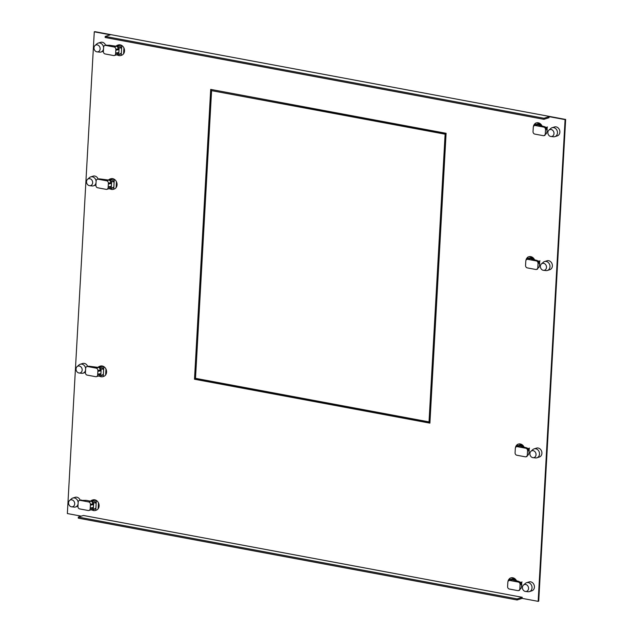 <?xml version="1.0" encoding="UTF-8"?>
<svg xmlns="http://www.w3.org/2000/svg" width="633" height="633" viewBox="0 0 633 633"><rect width="100%" height="100%" fill="white"/><g stroke="black" fill="none" stroke-linecap="round" stroke-linejoin="round"><path stroke-width="0.95" d="M521.386 587.068L521.521 586.617M521.568 585.778L521.758 582.4L520.002 582.075M81.269 516.148L67.351 513.553L94.277 31.832L94.847 31.65L565.649 119.447L538.723 601.168L538.153 601.35L565.087 119.629L549.08 116.646L549.017 117.714L543.937 119.328L544 118.26L549.08 116.646M538.153 601.35L522.146 598.367L522.209 597.291L517.129 598.905L78.334 517.082L78.278 518.15L517.066 599.981L517.129 598.905M78.334 517.082L83.414 515.468L522.209 597.291M543.937 119.328L105.149 37.497L105.205 36.429L110.292 34.815L94.277 31.832M529.441 591.602L531.847 590.842A4.676 3.94 -107.6 0 0 534.426 587.131A4.676 3.94 -107.6 0 0 529.014 581.933L526.616 582.7A4.676 3.94 72.4 0 1 528.286 582.597A4.676 3.94 72.4 0 1 532.029 587.899A4.676 3.94 72.4 0 1 529.441 591.602A4.676 3.94 72.4 0 1 528.049 591.744L525.509 591.467A3.576 3.007 72.4 0 1 525.295 591.436A3.576 3.007 72.4 0 1 522.431 587.384A3.576 3.007 72.4 0 1 523.475 585.082A3.576 3.007 72.4 0 1 525.683 584.481A3.576 3.007 72.4 0 1 528.547 588.532A3.576 3.007 72.4 0 1 525.509 591.467M534.379 259.427A5.412 4.566 -107.6 0 0 528.856 256.745L528.231 256.943A5.412 4.566 72.4 0 1 533.548 259.269M527.906 257.188A5.412 4.566 -107.6 0 0 525.904 260.535M539.34 265.923L539.474 265.472M539.522 264.626L539.712 261.255L537.955 260.931M547.395 270.457L549.8 269.698A4.676 3.94 -107.6 0 0 552.387 265.987A4.676 3.94 -107.6 0 0 546.967 260.788L544.57 261.548A4.676 3.94 72.4 0 1 546.239 261.453A4.676 3.94 72.4 0 1 549.982 266.746A4.676 3.94 72.4 0 1 547.395 270.457A4.676 3.94 72.4 0 1 546.01 270.592L543.462 270.323A3.576 3.007 72.4 0 1 543.249 270.291A3.576 3.007 72.4 0 1 540.384 266.24A3.576 3.007 72.4 0 1 541.429 263.929A3.576 3.007 72.4 0 1 543.636 263.328A3.576 3.007 72.4 0 1 546.501 267.379A3.576 3.007 72.4 0 1 543.462 270.323M529.046 451.962L529.235 448.591L527.479 448.267M523.902 446.763A5.412 4.566 -107.6 0 0 518.38 444.081L517.754 444.279A5.412 4.566 72.4 0 1 523.08 446.605M517.438 444.524A5.412 4.566 -107.6 0 0 515.428 447.871M528.864 453.26L528.998 452.809M536.926 457.794L539.324 457.034A4.676 3.94 -107.6 0 0 541.911 453.323A4.676 3.94 -107.6 0 0 536.491 448.124L534.094 448.884A4.676 3.94 72.4 0 1 535.763 448.789A4.676 3.94 72.4 0 1 539.514 454.083A4.676 3.94 72.4 0 1 536.926 457.794A4.676 3.94 72.4 0 1 535.534 457.928L532.986 457.659A3.576 3.007 72.4 0 1 532.772 457.627A3.576 3.007 72.4 0 1 529.908 453.576A3.576 3.007 72.4 0 1 530.96 451.266A3.576 3.007 72.4 0 1 533.16 450.664A3.576 3.007 72.4 0 1 536.032 454.716A3.576 3.007 72.4 0 1 532.986 457.659M541.856 125.611A5.412 4.566 -107.6 0 0 536.333 122.929L535.716 123.126A5.412 4.566 72.4 0 1 541.033 125.461M535.391 123.38A5.412 4.566 -107.6 0 0 533.39 126.727M546.952 131.656L546.825 132.107M545.44 127.114L547.189 127.439L546.999 130.817M554.88 136.641L557.277 135.881A4.676 3.94 -107.6 0 0 559.865 132.178A4.676 3.94 -107.6 0 0 554.453 126.972L552.047 127.739A4.676 3.94 72.4 0 1 553.717 127.644A4.676 3.94 72.4 0 1 557.467 132.938A4.676 3.94 72.4 0 1 554.88 136.641A4.676 3.94 72.4 0 1 553.487 136.783L550.939 136.506A3.576 3.007 72.4 0 1 550.726 136.475A3.576 3.007 72.4 0 1 547.861 132.424A3.576 3.007 72.4 0 1 548.914 130.121A3.576 3.007 72.4 0 1 551.121 129.52A3.576 3.007 72.4 0 1 553.986 133.571A3.576 3.007 72.4 0 1 550.939 136.506M95.915 508.157L93.304 509.557A4.399 3.703 72.4 0 1 92.695 509.826L94.301 509.312A4.399 3.703 -107.6 0 0 95.915 508.157L95.797 510.333A5.412 4.566 72.4 0 1 95.48 510.443L96.105 510.245A5.412 4.566 -107.6 0 0 98.811 503.71A5.412 4.566 -107.6 0 0 92.822 499.928L92.204 500.125A5.412 4.566 72.4 0 1 96.311 501.067L96.192 503.243A4.399 3.703 -107.6 0 0 91.635 500.932L90.788 501.201M80.177 500.157A4.676 3.94 -107.6 0 0 75.153 497.301L72.755 498.06A4.676 3.94 72.4 0 1 74.425 497.965A4.676 3.94 72.4 0 1 78.16 502.507M121.853 55.174L121.227 55.372A5.412 4.566 72.4 0 1 120.919 55.482L121.536 55.285A5.412 4.566 -107.6 0 0 124.242 48.749A5.412 4.566 -107.6 0 0 118.26 44.967L117.635 45.165A5.412 4.566 72.4 0 1 121.75 46.106L122.367 45.908M105.616 45.196A4.676 3.94 -107.6 0 0 100.592 42.34L98.194 43.099A4.676 3.94 72.4 0 1 99.864 43.004A4.676 3.94 72.4 0 1 103.598 47.546M87.663 366.349A4.676 3.94 -107.6 0 0 82.638 363.484L80.241 364.252A4.676 3.94 72.4 0 1 81.91 364.149A4.676 3.94 72.4 0 1 85.645 368.699M103.899 376.319L103.274 376.516A5.412 4.566 72.4 0 1 102.965 376.635L103.583 376.437A5.412 4.566 -107.6 0 0 106.289 369.894A5.412 4.566 -107.6 0 0 100.307 366.111L99.682 366.309A5.412 4.566 72.4 0 1 103.796 367.251L104.413 367.053M98.131 179.012A4.676 3.94 -107.6 0 0 93.114 176.148L90.709 176.908A4.676 3.94 72.4 0 1 92.378 176.813A4.676 3.94 72.4 0 1 96.113 181.362M114.367 188.982L113.75 189.18A5.412 4.566 72.4 0 1 113.434 189.299L114.059 189.101A5.412 4.566 -107.6 0 0 116.765 182.557A5.412 4.566 -107.6 0 0 110.775 178.775L110.158 178.973A5.412 4.566 72.4 0 1 114.264 179.914L114.889 179.717M516.417 580.572A5.412 4.566 -107.6 0 0 510.894 577.889L510.277 578.087A5.412 4.566 72.4 0 1 515.594 580.421M509.953 578.34A5.412 4.566 -107.6 0 0 507.951 581.687M210.702 89.395L446.107 133.294L429.902 423.137L194.497 379.23L210.702 89.395M508.687 580.698A5.412 4.566 72.4 0 1 509.937 578.617M526.648 259.554A5.412 4.566 72.4 0 1 527.89 257.473M516.172 446.89A5.412 4.566 72.4 0 1 517.422 444.809M534.125 125.745A5.412 4.566 72.4 0 1 535.376 123.657M429.918 422.852L195.067 379.056L211.256 89.498M522.146 598.367L517.066 599.981M565.087 119.629L565.649 119.447M105.205 36.429L544 118.26M195.067 379.056L194.497 379.23M211.588 90.646L445.672 134.014L429.585 421.705L429.024 421.887L195.502 378.336L211.588 90.646L445.11 134.188L429.024 421.887M445.672 134.014L445.11 134.188M95.053 45.481A3.576 3.007 72.4 0 1 97.26 44.88A3.576 3.007 72.4 0 1 100.125 48.931A3.576 3.007 72.4 0 1 97.086 51.874A3.576 3.007 72.4 0 1 96.873 51.843A3.576 3.007 72.4 0 1 94.008 47.791A3.576 3.007 72.4 0 1 95.053 45.481L96.976 43.788A4.676 3.94 72.4 0 1 98.194 43.099M103.511 49.026A4.676 3.94 72.4 0 1 101.027 52.009A4.676 3.94 72.4 0 1 99.634 52.143L97.086 51.874M548.914 130.121L550.837 128.428A4.676 3.94 72.4 0 1 552.047 127.739M546.208 127.257A7.699 6.48 72.4 0 1 546.271 128.238M547.426 126.932L546.706 128.641L547.268 129.82M535.312 124.764L535.399 123.245A5.412 4.566 72.4 0 1 535.716 123.126M540.614 125.381A4.399 3.703 -107.6 0 0 536.895 124.258L535.281 124.772A4.399 3.703 72.4 0 1 537.251 124.78A2.2 1.852 -107.6 0 0 536.752 124.851L534.489 125.571A2.2 1.852 72.4 0 1 535.281 125.524L543.755 127.106A2.2 1.852 72.4 0 1 545.519 129.599L545.274 133.879A2.2 1.852 72.4 0 1 543.272 135.668L534.798 134.093A2.2 1.852 72.4 0 1 533.033 131.601L533.279 127.312A2.2 1.852 72.4 0 1 534.489 125.571M534.64 125.524L534.671 125.041A4.399 3.703 72.4 0 1 535.281 124.772M537.251 124.78A2.2 1.852 -107.6 0 1 537.536 124.812L544.878 126.75L546.643 129.243L545.519 129.599M544.404 135.312L546.406 133.523L547.094 131.197L546.643 129.243M123.593 53.773L123.918 47.926M120.919 55.482A5.412 4.566 72.4 0 1 117.445 55M115.989 46.193A5.412 4.566 72.4 0 1 117.635 45.165M121.75 46.106L121.631 48.282A4.399 3.703 -107.6 0 0 117.073 45.972L116.227 46.241M121.631 48.282L119.139 47.554L119.02 49.651L115.815 50.189L118.078 49.477L118.118 48.757A2.2 1.852 -107.6 0 0 116.638 46.344A4.399 3.703 72.4 0 1 119.139 47.554M118.126 54.865L119.74 54.351A4.399 3.703 -107.6 0 0 121.354 53.196L118.743 54.596A4.399 3.703 72.4 0 1 118.126 54.865A4.399 3.703 72.4 0 1 116.298 54.897M118.078 49.477L119.02 49.651L118.743 54.596M115.863 49.477L115.617 53.758A2.2 1.852 72.4 0 1 113.616 55.546L105.141 53.963A2.2 1.852 72.4 0 1 103.377 51.471L103.614 47.19A2.2 1.852 72.4 0 1 105.624 45.402L114.098 46.984A2.2 1.852 72.4 0 1 115.863 49.477L118.118 48.757M116.638 46.344A2.2 1.852 -107.6 0 0 116.353 46.264L109.2 45.212L104.833 45.449M115.657 53.037L118.862 52.499M121.599 48.29L121.227 55.372M114.399 55.498L116.662 54.786A2.2 1.852 -107.6 0 0 117.88 53.037L117.896 52.658M69.622 500.442A3.576 3.007 72.4 0 1 71.822 499.841A3.576 3.007 72.4 0 1 74.694 503.892A3.576 3.007 72.4 0 1 71.648 506.827A3.576 3.007 72.4 0 1 71.434 506.804A3.576 3.007 72.4 0 1 68.57 502.752A3.576 3.007 72.4 0 1 69.622 500.442L71.545 498.749A4.676 3.94 72.4 0 1 72.755 498.06M78.081 503.987A4.676 3.94 72.4 0 1 75.588 506.97A4.676 3.94 72.4 0 1 74.196 507.104L71.648 506.827M509.209 580.485L509.233 580.002A4.399 3.703 72.4 0 1 509.85 579.733A5.634 4.748 72.4 0 1 509.881 579.599M523.475 585.082L525.398 583.389A4.676 3.94 72.4 0 1 526.616 582.7M520.769 582.218A7.699 6.48 72.4 0 1 520.832 583.199M521.829 584.781L521.275 583.602L521.996 581.893M509.881 579.725L509.961 578.206A5.412 4.566 72.4 0 1 510.277 578.087M515.175 580.342A4.399 3.703 -107.6 0 0 511.456 579.219L509.85 579.733A4.399 3.703 72.4 0 1 511.82 579.741A2.2 1.852 -107.6 0 0 511.314 579.812L509.059 580.532A2.2 1.852 72.4 0 1 509.842 580.485L518.316 582.067A2.2 1.852 72.4 0 1 520.081 584.56L519.843 588.84A2.2 1.852 72.4 0 1 517.841 590.629L509.359 589.046A2.2 1.852 72.4 0 1 507.603 586.562L507.84 582.273A2.2 1.852 72.4 0 1 509.059 580.532M518.316 582.067L519.448 581.711L518.126 581.173L512.097 579.765A2.2 1.852 -107.6 0 0 511.82 579.741M519.843 588.84L520.967 588.484L518.965 590.273M520.967 588.484L521.655 586.158L521.212 584.204L520.081 584.56M519.448 581.711L521.212 584.204M98.487 502.887L98.155 508.734M96.936 500.869L96.311 501.067M95.797 510.333L96.414 510.135M95.48 510.443A5.412 4.566 72.4 0 1 92.007 509.961M90.551 501.154A5.412 4.566 72.4 0 1 92.204 500.125M92.64 504.438L90.384 505.15L90.424 504.438A2.2 1.852 72.4 0 0 88.66 501.945L80.185 500.363A2.2 1.852 72.4 0 0 78.183 502.151L77.946 506.432A2.2 1.852 72.4 0 0 79.703 508.924L88.177 510.507A2.2 1.852 72.4 0 0 90.187 508.718L90.226 507.998L93.423 507.46L93.581 504.612L92.64 504.438L92.679 503.718A2.2 1.852 -107.6 0 0 91.199 501.304A4.399 3.703 72.4 0 1 93.7 502.515L96.161 503.251L95.892 508.164M92.695 509.826A4.399 3.703 72.4 0 1 90.867 509.858M90.226 507.998L90.384 505.15L93.581 504.612L93.7 502.515M91.199 501.304A2.2 1.852 -107.6 0 0 90.915 501.225L86.444 500.387L80.185 500.363M79.402 500.41L81.317 500.007M93.304 509.557L93.423 507.46M88.968 510.459L91.223 509.747A2.2 1.852 -107.6 0 0 92.442 507.998L92.465 507.619M541.429 263.929L543.351 262.244A4.676 3.94 72.4 0 1 544.57 261.548M538.73 261.073A7.699 6.48 72.4 0 1 538.794 262.046M539.949 260.741L539.229 262.45L539.783 263.629M527.835 258.573L527.914 257.053A5.412 4.566 72.4 0 1 528.231 256.943M533.136 259.198A4.399 3.703 -107.6 0 0 529.41 258.074L527.803 258.581A4.399 3.703 72.4 0 1 529.774 258.588A2.2 1.852 -107.6 0 0 529.267 258.668L527.012 259.38A2.2 1.852 72.4 0 1 527.795 259.34L536.27 260.915A2.2 1.852 72.4 0 1 538.034 263.407L537.797 267.696A2.2 1.852 72.4 0 1 535.795 269.484L527.321 267.901A2.2 1.852 72.4 0 1 525.556 265.409L525.794 261.128A2.2 1.852 72.4 0 1 527.012 259.38M527.162 259.332L527.186 258.85A4.399 3.703 72.4 0 1 527.803 258.581M529.774 258.588A2.2 1.852 -107.6 0 1 530.058 258.62L537.401 260.559L539.166 263.051L538.034 263.407M536.919 269.12L538.928 267.332L539.609 265.013L539.166 263.051M87.576 179.297A3.576 3.007 72.4 0 1 89.783 178.696A3.576 3.007 72.4 0 1 92.647 182.739A3.576 3.007 72.4 0 1 89.601 185.683A3.576 3.007 72.4 0 1 89.395 185.651A3.576 3.007 72.4 0 1 86.523 181.6A3.576 3.007 72.4 0 1 87.576 179.297L89.498 177.604A4.676 3.94 72.4 0 1 90.709 176.908M96.034 182.842A4.676 3.94 72.4 0 1 93.542 185.817A4.676 3.94 72.4 0 1 92.149 185.952L89.601 185.683M116.116 187.582L116.44 181.734M113.434 189.299A5.412 4.566 72.4 0 1 109.96 188.816M108.504 180.009A5.412 4.566 72.4 0 1 110.158 178.973M114.264 179.914L114.146 182.09A4.399 3.703 -107.6 0 0 109.596 179.78L108.741 180.049M114.146 182.09L111.653 181.362L111.535 183.459L108.338 184.005L110.593 183.285L110.633 182.565A2.2 1.852 -107.6 0 0 109.153 180.152A4.399 3.703 72.4 0 1 111.653 181.362M110.648 188.674L112.255 188.167A4.399 3.703 -107.6 0 0 113.869 187.004L111.258 188.405A4.399 3.703 72.4 0 1 110.648 188.674A4.399 3.703 72.4 0 1 108.821 188.705M110.593 183.285L111.535 183.459L111.258 188.405M108.378 183.285L108.14 187.566A2.2 1.852 72.4 0 1 106.138 189.354L97.664 187.779A2.2 1.852 72.4 0 1 95.9 185.287L96.137 181.006A2.2 1.852 72.4 0 1 98.139 179.21L106.613 180.793A2.2 1.852 72.4 0 1 108.378 183.285L110.633 182.565M109.153 180.152A2.2 1.852 -107.6 0 0 108.876 180.073L99.27 178.854L97.355 179.258M108.18 186.854L111.376 186.308M114.114 182.098L113.75 189.18M106.922 189.314L109.177 188.594A2.2 1.852 -107.6 0 0 110.395 186.854L110.419 186.474M516.686 446.669L516.718 446.186A4.399 3.703 72.4 0 1 517.327 445.917A5.634 4.748 72.4 0 1 517.367 445.782M530.96 451.266L532.875 449.58A4.676 3.94 72.4 0 1 534.094 448.884M528.254 448.409A7.699 6.48 72.4 0 1 528.318 449.383M529.473 448.077L528.753 449.786L529.315 450.965M517.359 445.909L517.446 444.39A5.412 4.566 72.4 0 1 517.754 444.279M522.66 446.534A4.399 3.703 -107.6 0 0 518.933 445.41L517.327 445.917A4.399 3.703 72.4 0 1 519.297 445.925A2.2 1.852 -107.6 0 0 518.799 446.004L516.536 446.716A2.2 1.852 72.4 0 1 517.319 446.676L525.801 448.251A2.2 1.852 72.4 0 1 527.558 450.743L527.321 455.032A2.2 1.852 72.4 0 1 525.319 456.82L516.845 455.238A2.2 1.852 72.4 0 1 515.08 452.745L515.317 448.465A2.2 1.852 72.4 0 1 516.536 446.716M519.297 445.925A2.2 1.852 -107.6 0 1 519.582 445.956L526.925 447.895L528.69 450.387L527.558 450.743M526.45 456.456L528.452 454.668L529.133 452.35L528.69 450.387M77.099 366.634A3.576 3.007 72.4 0 1 79.307 366.032A3.576 3.007 72.4 0 1 82.171 370.083A3.576 3.007 72.4 0 1 79.133 373.019A3.576 3.007 72.4 0 1 78.919 372.987A3.576 3.007 72.4 0 1 76.055 368.936A3.576 3.007 72.4 0 1 77.099 366.634L79.022 364.94A4.676 3.94 72.4 0 1 80.241 364.252M85.558 370.178A4.676 3.94 72.4 0 1 83.065 373.154A4.676 3.94 72.4 0 1 81.673 373.296L79.133 373.019M105.64 374.918L105.964 369.071M102.965 376.635A5.412 4.566 72.4 0 1 99.492 376.152M98.036 367.346A5.412 4.566 72.4 0 1 99.682 366.309M103.796 367.251L103.646 369.435A4.399 3.703 -107.6 0 0 99.12 367.116L98.273 367.385M100.125 370.621L101.066 370.796L100.789 375.741L103.369 374.356L103.646 369.435L101.185 368.699L101.066 370.796L97.862 371.342L100.125 370.621L100.164 369.901A2.2 1.852 -107.6 0 0 98.677 367.488A4.399 3.703 72.4 0 1 101.185 368.699M100.789 375.741A4.399 3.703 72.4 0 1 100.172 376.01L101.786 375.504A4.399 3.703 -107.6 0 0 103.401 374.34L103.369 374.356M100.172 376.01A4.399 3.703 72.4 0 1 98.344 376.049M97.901 370.621L97.664 374.902A2.2 1.852 72.4 0 1 95.662 376.69L87.188 375.116A2.2 1.852 72.4 0 1 85.423 372.623L85.661 368.343A2.2 1.852 72.4 0 1 87.663 366.547L96.137 368.129A2.2 1.852 72.4 0 1 97.901 370.621L100.164 369.901M98.677 367.488A2.2 1.852 -107.6 0 0 98.4 367.409L88.794 366.19L86.879 366.594M97.704 374.19L100.908 373.644M103.274 376.516L103.401 374.34M96.445 376.651L98.708 375.931A2.2 1.852 -107.6 0 0 99.919 374.19L99.943 373.81M546.746 128.262L547.141 128.333M528.792 449.414L529.188 449.485M545.274 133.879L546.406 133.523M543.755 127.106L544.878 126.75M537.536 124.812L535.281 125.524M114.098 46.984L116.353 46.264M106.748 45.046L105.624 45.402M115.617 53.758L117.88 53.037M512.097 579.765L509.842 580.485M92.679 503.718L90.424 504.438M88.66 501.945L90.915 501.225M90.187 508.718L92.442 507.998M537.797 267.696L538.928 267.332M536.27 260.915L537.401 260.559M530.058 258.62L527.795 259.34M106.613 180.793L108.876 180.073M99.27 178.854L98.139 179.21M108.14 187.566L110.395 186.854M527.321 455.032L528.452 454.668M525.801 448.251L526.925 447.895M519.582 445.956L517.319 446.676M96.137 368.129L98.4 367.409M88.794 366.19L87.663 366.547M97.664 374.902L99.919 374.19M103.393 51.257L101.027 52.009M544.056 135.628L545.005 135.327M77.954 506.218L75.588 506.97M518.625 590.589L519.566 590.28M536.578 269.436L537.528 269.136M95.907 185.065L93.542 185.817M526.102 456.773L527.052 456.472M85.439 372.402L83.065 373.154"/></g></svg>
